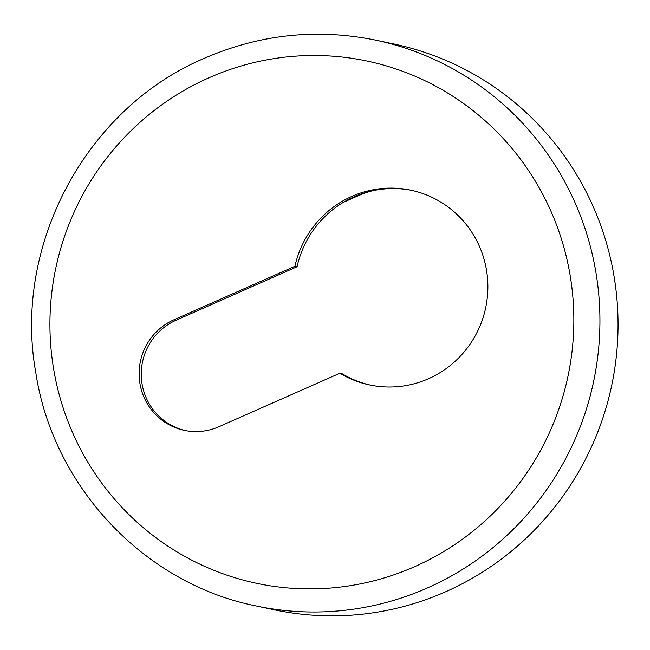 <?xml version="1.0" encoding="UTF-8"?>
<svg xmlns="http://www.w3.org/2000/svg" width="650" height="650" viewBox="0 0 650 650"><rect width="100%" height="100%" fill="white"/><g stroke="black" fill="none" stroke-linecap="round" stroke-linejoin="round"><path stroke-width="0.97" d="M372.369 190.808A100.092 98.15 -78 0 0 357.931 195.886L343.436 202.296M411.913 190.409A99.531 97.606 -78 0 0 354.006 196.836A99.531 97.606 -78 0 0 297.074 266.711L294.946 266.256L173.948 319.767A58.386 57.257 -78 0 0 139.384 379.243A58.386 57.257 -78 0 0 184.316 430.365A58.386 57.257 -78 0 0 218.904 426.725L339.901 373.214A99.531 97.606 -78 0 0 369.549 384.922A99.531 97.606 -78 0 0 428.521 378.714A99.531 97.606 -78 0 0 487.443 277.322A99.531 97.606 -78 0 0 410.849 190.182A99.531 97.606 -78 0 0 351.877 196.381A99.531 97.606 -78 0 0 294.946 266.256M445.599 591.776A289.152 283.546 -78 0 0 616.777 297.221A289.152 283.546 -78 0 0 394.249 44.07L376.131 40.227A289.152 283.546 102 0 1 598.658 293.377A289.152 283.546 102 0 1 427.481 587.933A289.152 283.546 102 0 1 256.165 605.946L274.284 609.789A289.152 283.546 -78 0 0 445.599 591.776M297.074 266.711L176.077 320.223A58.386 57.257 -78 0 0 141.464 379.145A58.386 57.257 -78 0 0 185.38 430.576M339.901 373.214L342.038 373.661A99.531 97.606 -78 0 0 370.614 385.141M357.931 195.886L356.801 195.65M414.651 566.654A266.906 261.731 -78 0 0 552.849 215.613A266.906 261.731 -78 0 0 209.121 77.716A266.906 261.731 -78 0 0 70.923 428.748A266.906 261.731 -78 0 0 414.651 566.654M176.077 320.223L173.948 319.767M376.131 40.227C317.159 28.186 259.911 34.198 204.384 58.273C86.133 108.168 12.651 245.448 35.839 372.816C53.121 486.923 144.56 583.806 256.165 605.946"/></g></svg>
